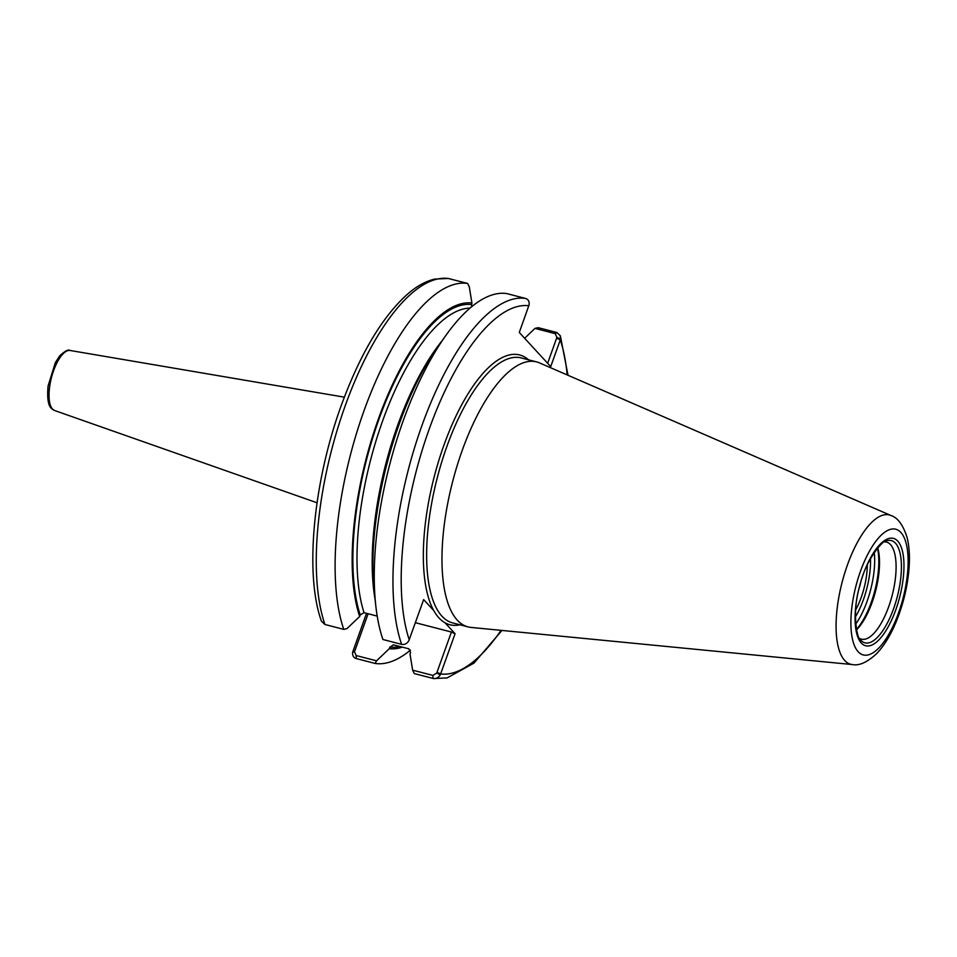 <?xml version="1.0" encoding="UTF-8"?>
<svg xmlns="http://www.w3.org/2000/svg" width="957" height="957" viewBox="0 0 957 957"><rect width="100%" height="100%" fill="white"/><g stroke="black" fill="none" stroke-linecap="round" stroke-linejoin="round"><path stroke-width="1.44" d="M366.507 613.329L352.69 652.076C352.26 655.509 353.456 657.674 356.303 658.572L375.132 663.452L376.556 660.82L356.171 655.545L354.497 651.801L352.69 652.076M867.293 564.989A41.211 15.444 -75.5 0 1 855.702 609.8M432.863 675.403L432.983 678.429C435.961 679.039 438.402 677.819 440.328 674.769L455.077 633.725L451.405 632.027L436.715 673.082L432.863 675.403L412.623 670.163L414.285 673.584L433.533 678.537L447.122 677.915L474.002 663.093L501.947 630.436M440.328 674.769L436.715 673.082M459.922 624.801A139.327 52.216 -75.5 0 1 444.993 622.768L455.077 633.725M444.993 622.768A139.327 52.216 -75.5 0 1 433.736 610.542L423.64 599.584L408.89 640.616C407 643.69 404.572 644.934 401.617 644.348L382.92 639.503A195.671 73.342 -75.5 0 1 375.814 605.948A195.671 73.342 -75.5 0 1 445.842 335.476A195.671 73.342 -75.5 0 1 506.779 293.584L525.477 298.428C528.324 299.326 529.52 301.491 529.089 304.924L519.28 332.462L550.718 366.615L560.288 339.891L560.359 335.823L556.842 332.51L538.145 327.665L534.987 328.395L555.227 333.646L556.902 337.39L560.527 339.077M412.623 670.163L410.015 654.038L410.565 652.483L408.866 648.81L393.255 644.815M524.639 338.276L534.987 328.395M375.814 605.948L374.295 592.443A177.894 66.679 -75.5 0 1 437.959 346.554L445.842 335.476M359.665 616.487L346.924 628.629L343.766 629.371L324.937 624.49L321.42 621.177C303.764 572.035 314.207 474.708 344.568 396.653C362.966 349.126 384.152 314.781 408.137 293.608C416.917 286.071 425.733 281.238 434.562 279.109L448.247 278.463L467.626 283.451L469.301 286.873L471.909 302.998A177.894 66.679 -75.5 0 0 378.35 419.07A177.894 66.679 -75.5 0 0 359.665 616.487L360.215 614.932L364.043 612.695L377.202 616.105M343.766 629.371A195.671 73.342 -75.5 0 1 363.923 411.008A195.671 73.342 -75.5 0 1 467.626 283.451M354.497 651.801L368.122 613.748M410.469 650.114A195.671 73.342 -75.5 0 1 375.132 663.452M402.43 647.147A177.894 66.679 -75.5 0 1 389.284 648.667L376.556 660.82M556.902 337.39L547.643 363.265M451.405 632.027L415.362 622.696M393.662 644.874L389.846 647.123L389.284 648.667M471.442 306.922L471.909 302.998M877.461 548.074A51.666 19.367 -75.5 0 1 856.371 629.527M877.725 547.763A50.123 18.793 -75.5 0 1 856.455 629.933M884.292 541.889A50.123 18.793 -75.5 0 1 886.553 542.105A50.123 18.793 -75.5 0 1 892.187 595.338A50.123 18.793 -75.5 0 1 861.432 639.156A50.123 18.793 -75.5 0 1 859.338 638.247M852.424 664.565L470.988 627.421A136.863 51.295 -75.5 0 1 468.009 626.895A136.863 51.295 -75.5 0 1 457.279 620.148A136.863 51.295 -75.5 0 1 457.063 465.939A136.863 51.295 -75.5 0 1 536.614 361.902A136.863 51.295 -75.5 0 1 539.485 362.894L891.003 515.524C897.69 517.653 903.013 524.879 906.997 537.188C909.162 545.681 909.88 555.503 909.15 566.652C908.073 582.406 904.736 598.221 899.125 614.071C893.168 630.735 885.763 643.834 876.911 653.38C867.461 662.208 859.302 665.94 852.424 664.565A77.11 28.901 -75.5 0 1 844.696 660.462A77.11 28.901 -75.5 0 1 845.246 571.425A77.11 28.901 -75.5 0 1 891.003 515.524M317.03 502.772L54.573 410.505A31.019 11.628 -75.5 0 1 52.491 409.082A31.019 11.628 -75.5 0 1 52.3 374.606A31.019 11.628 -75.5 0 1 70.112 350.477L344.364 397.167M437.002 672.281L440.663 673.967A189.51 71.033 -75.5 0 0 501.061 630.352M556.615 338.192L560.288 339.891A189.51 71.033 -75.5 0 1 567.19 374.929M409.237 639.826A189.51 71.033 -75.5 0 1 429.107 429.382A189.51 71.033 -75.5 0 1 528.85 305.75M433.736 610.542A139.327 52.216 -75.5 0 1 445.914 439.765A139.327 52.216 -75.5 0 1 528.527 359.82M401.617 644.348A195.671 73.342 -75.5 0 1 421.774 425.997A195.671 73.342 -75.5 0 1 525.477 298.428M324.937 624.49A195.671 73.342 -75.5 0 1 345.082 406.139A195.671 73.342 -75.5 0 1 448.797 278.571M356.171 655.545L356.303 658.572M352.93 651.25L354.784 650.987M555.227 333.646L556.842 332.51M360.215 614.932A176.279 66.069 -75.5 0 1 378.828 419.585A176.279 66.069 -75.5 0 1 471.346 304.553M364.043 612.695A173.193 64.909 -75.5 0 1 381.209 424.92A173.193 64.909 -75.5 0 1 470.043 308.094M375.084 599.453A173.193 64.909 -75.5 0 1 442.038 340.812M399.703 646.442A176.279 66.069 -75.5 0 1 389.846 647.123M870.499 558.565A48.592 18.207 -75.5 0 1 863.393 599.692A48.592 18.207 -75.5 0 1 855.379 616.978M874.231 552.404A51.666 19.367 -75.5 0 1 867.066 601.391A51.666 19.367 -75.5 0 1 855.654 624.179M860.798 640.245C857.639 641.537 851.156 612.169 859.936 585.684C865.391 559.355 884.555 538.36 886.541 540.849A52.791 19.786 -75.5 0 1 893.647 608.556A52.791 19.786 -75.5 0 1 860.798 640.245A52.791 19.786 -75.5 0 1 860.774 640.209M895.812 609.765A55.458 20.791 -75.5 0 1 855.582 627.349A55.458 20.791 -75.5 0 1 887.175 539.09A55.458 20.791 -75.5 0 1 895.812 609.765M898.587 612.779A64.92 24.332 -75.5 0 1 851.491 633.367A64.92 24.332 -75.5 0 1 888.491 530.046A64.92 24.332 -75.5 0 1 898.587 612.779M468.009 626.895L452.673 622.923A136.863 51.295 -75.5 0 1 441.943 616.176A136.863 51.295 -75.5 0 1 441.727 461.968A136.863 51.295 -75.5 0 1 521.278 357.942L536.614 361.902M54.573 410.505C53.233 408.854 45.96 410.29 48.077 385.97L55.386 362.5L59.717 355.86C64.968 350.98 68.437 349.185 70.112 350.477M568.015 375.288L560.359 335.823"/></g></svg>
